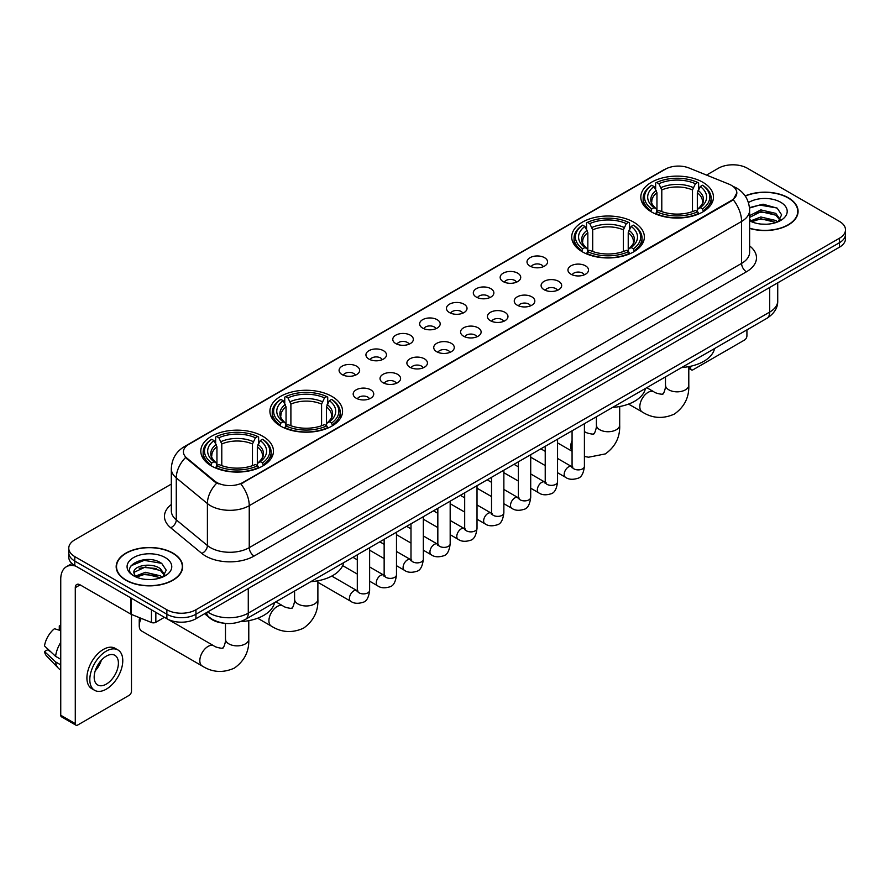 <?xml version="1.0" encoding="UTF-8"?>
<svg xmlns="http://www.w3.org/2000/svg" width="890" height="890" viewBox="0 0 890 890"><rect width="100%" height="100%" fill="white"/><g stroke="black" fill="none" stroke-linecap="round" stroke-linejoin="round"><path stroke-width="1.33" d="M633.725 222.155A36.323 20.971 0 0 0 594.142 217.616A36.323 20.971 0 0 0 571.714 236.985A36.323 20.971 0 0 0 582.349 251.814A36.323 20.971 0 0 0 621.932 256.365A36.323 20.971 0 0 0 644.36 236.985A36.323 20.971 0 0 0 633.725 222.155M331.914 396.406A36.323 20.971 0 0 0 292.332 391.856A36.323 20.971 0 0 0 269.915 411.236A36.323 20.971 0 0 0 280.55 426.065A36.323 20.971 0 0 0 320.133 430.604A36.323 20.971 0 0 0 342.561 411.236A36.323 20.971 0 0 0 331.914 396.406M262.817 436.3A36.323 20.971 0 0 0 223.234 431.75A36.323 20.971 0 0 0 200.806 451.13A36.323 20.971 0 0 0 211.453 465.959A36.323 20.971 0 0 0 251.036 470.499A36.323 20.971 0 0 0 273.453 451.13A36.323 20.971 0 0 0 262.817 436.3M702.822 182.261A36.323 20.971 0 0 0 663.239 177.722A36.323 20.971 0 0 0 640.822 197.09A36.323 20.971 0 0 0 651.458 211.92A36.323 20.971 0 0 0 691.04 216.47A36.323 20.971 0 0 0 713.457 197.09A36.323 20.971 0 0 0 702.822 182.261M530.017 266.088A10.28 5.93 180 0 1 527.981 264.408A10.28 5.93 180 0 1 531.386 257.032A10.28 5.93 180 0 1 544.558 257.688A10.28 5.93 180 0 1 546.594 264.408A10.28 5.93 180 0 1 530.017 266.088M543.301 266.7A6.163 3.56 0 0 0 541.654 264.964A6.163 3.56 0 0 0 535.569 264.063A6.163 3.56 0 0 0 531.274 266.7M503.173 281.585A10.28 5.93 180 0 1 501.137 279.905A10.28 5.93 180 0 1 504.541 272.529A10.28 5.93 180 0 1 517.713 273.185A10.28 5.93 180 0 1 519.749 279.905A10.28 5.93 180 0 1 503.173 281.585M516.456 282.197A6.163 3.56 0 0 0 514.798 280.461A6.163 3.56 0 0 0 508.724 279.56A6.163 3.56 0 0 0 504.43 282.197M476.328 297.082A10.28 5.93 180 0 1 474.281 295.402A10.28 5.93 180 0 1 477.696 288.026A10.28 5.93 180 0 1 490.868 288.694A10.28 5.93 180 0 1 492.904 295.402A10.28 5.93 180 0 1 476.328 297.082M489.611 297.694A6.163 3.56 0 0 0 487.954 295.97A6.163 3.56 0 0 0 481.879 295.057A6.163 3.56 0 0 0 477.574 297.694M449.483 312.579A10.28 5.93 180 0 1 447.436 310.899A10.28 5.93 180 0 1 450.841 303.523A10.28 5.93 180 0 1 464.013 304.191A10.28 5.93 180 0 1 466.06 310.899A10.28 5.93 180 0 1 449.483 312.579M462.767 313.202A6.163 3.56 0 0 0 461.109 311.467A6.163 3.56 0 0 0 455.035 310.566A6.163 3.56 0 0 0 450.729 313.202M422.639 328.087A10.28 5.93 180 0 1 420.592 326.407A10.28 5.93 180 0 1 423.996 319.032A10.28 5.93 180 0 1 437.168 319.688A10.28 5.93 180 0 1 439.215 326.407A10.28 5.93 180 0 1 422.639 328.087M435.922 328.699A6.163 3.56 0 0 0 434.264 326.964A6.163 3.56 0 0 0 428.19 326.063A6.163 3.56 0 0 0 423.885 328.699M395.783 343.584A10.28 5.93 180 0 1 393.747 341.905A10.28 5.93 180 0 1 397.151 334.529A10.28 5.93 180 0 1 410.323 335.185A10.28 5.93 180 0 1 412.359 341.905A10.28 5.93 180 0 1 395.783 343.584M409.077 344.196A6.163 3.56 0 0 0 407.42 342.461A6.163 3.56 0 0 0 401.346 341.56A6.163 3.56 0 0 0 397.04 344.196M368.938 359.082A10.28 5.93 180 0 1 366.903 357.402A10.28 5.93 180 0 1 370.307 350.026A10.28 5.93 180 0 1 383.479 350.693A10.28 5.93 180 0 1 385.515 357.402A10.28 5.93 180 0 1 368.938 359.082M382.222 359.694A6.163 3.56 0 0 0 380.575 357.958A6.163 3.56 0 0 0 374.49 357.057A6.163 3.56 0 0 0 370.195 359.694M342.094 374.579A10.28 5.93 180 0 1 340.058 372.899A10.28 5.93 180 0 1 343.462 365.523A10.28 5.93 180 0 1 356.634 366.191A10.28 5.93 180 0 1 358.67 372.899A10.28 5.93 180 0 1 342.094 374.579M355.377 375.202A6.163 3.56 0 0 0 353.719 373.466A6.163 3.56 0 0 0 347.645 372.554A6.163 3.56 0 0 0 343.351 375.202M570.968 274.22A10.28 5.93 180 0 1 568.921 272.551A10.28 5.93 180 0 1 572.337 265.175A10.28 5.93 180 0 1 585.509 265.832A10.28 5.93 180 0 1 587.545 272.551A10.28 5.93 180 0 1 570.968 274.22M584.252 274.843A6.163 3.56 0 0 0 582.594 273.108A6.163 3.56 0 0 0 576.52 272.207A6.163 3.56 0 0 0 572.214 274.843M544.124 289.728A10.28 5.93 180 0 1 542.077 288.049A10.28 5.93 180 0 1 545.481 280.673A10.28 5.93 180 0 1 558.653 281.329A10.28 5.93 180 0 1 560.7 288.049A10.28 5.93 180 0 1 544.124 289.728M557.407 290.34A6.163 3.56 0 0 0 555.749 288.605A6.163 3.56 0 0 0 549.675 287.704A6.163 3.56 0 0 0 545.37 290.34M517.279 305.226A10.28 5.93 180 0 1 515.232 303.546A10.28 5.93 180 0 1 518.636 296.17A10.28 5.93 180 0 1 531.808 296.826A10.28 5.93 180 0 1 533.855 303.546A10.28 5.93 180 0 1 517.279 305.226M530.562 305.837A6.163 3.56 0 0 0 528.905 304.102A6.163 3.56 0 0 0 522.831 303.201A6.163 3.56 0 0 0 518.525 305.837M490.423 320.723A10.28 5.93 180 0 1 488.388 319.043A10.28 5.93 180 0 1 491.792 311.667A10.28 5.93 180 0 1 504.964 312.334A10.28 5.93 180 0 1 507 319.043A10.28 5.93 180 0 1 490.423 320.723M503.718 321.334A6.163 3.56 0 0 0 502.06 319.61A6.163 3.56 0 0 0 495.986 318.698A6.163 3.56 0 0 0 491.68 321.334M463.579 336.22A10.28 5.93 180 0 1 461.543 334.54A10.28 5.93 180 0 1 464.947 327.164A10.28 5.93 180 0 1 478.119 327.832A10.28 5.93 180 0 1 480.155 334.54A10.28 5.93 180 0 1 463.579 336.22M476.862 336.843A6.163 3.56 0 0 0 475.216 335.107A6.163 3.56 0 0 0 469.13 334.206A6.163 3.56 0 0 0 464.836 336.843M436.734 351.728A10.28 5.93 180 0 1 434.698 350.048A10.28 5.93 180 0 1 438.103 342.672A10.28 5.93 180 0 1 451.274 343.329A10.28 5.93 180 0 1 453.31 350.048A10.28 5.93 180 0 1 436.734 351.728M450.017 352.34A6.163 3.56 0 0 0 448.36 350.604A6.163 3.56 0 0 0 442.286 349.703A6.163 3.56 0 0 0 437.991 352.34M409.889 367.225A10.28 5.93 180 0 1 407.854 365.545A10.28 5.93 180 0 1 411.258 358.169A10.28 5.93 180 0 1 424.43 358.826A10.28 5.93 180 0 1 426.466 365.545A10.28 5.93 180 0 1 409.889 367.225M423.173 367.837A6.163 3.56 0 0 0 421.515 366.101A6.163 3.56 0 0 0 415.441 365.2A6.163 3.56 0 0 0 411.136 367.837M383.045 382.722A10.28 5.93 180 0 1 380.998 381.042A10.28 5.93 180 0 1 384.402 373.666A10.28 5.93 180 0 1 397.585 374.334A10.28 5.93 180 0 1 399.621 381.042A10.28 5.93 180 0 1 383.045 382.722M396.328 383.334A6.163 3.56 0 0 0 394.671 381.599A6.163 3.56 0 0 0 388.596 380.697A6.163 3.56 0 0 0 384.291 383.334M356.2 398.219A10.28 5.93 180 0 1 354.153 396.54A10.28 5.93 180 0 1 357.558 389.164A10.28 5.93 180 0 1 370.73 389.831A10.28 5.93 180 0 1 372.776 396.54A10.28 5.93 180 0 1 356.2 398.219M369.483 398.842A6.163 3.56 0 0 0 367.826 397.107A6.163 3.56 0 0 0 361.752 396.206A6.163 3.56 0 0 0 357.446 398.842M728.943 184.141A18.501 10.68 180 0 1 731.413 185.343A18.501 10.68 180 0 1 736.831 192.896A18.501 10.68 180 0 1 731.413 200.45L242.948 482.458A18.501 10.68 180 0 1 214.701 481.034L186.767 457.994A18.501 10.68 180 0 1 183.418 451.875A18.501 10.68 180 0 1 188.836 444.321L665.342 169.211A18.501 10.68 180 0 1 689.038 168.01L728.943 184.141M223.123 623.1A20.559 11.87 180 0 1 210.118 618.25L204.622 613.711M749.625 228.418A33.242 19.191 0 0 0 798.085 211.364A33.242 19.191 0 0 0 788.351 197.791A33.242 19.191 0 0 0 745.153 195.911M172.927 553.102A33.242 19.191 0 0 0 136.704 548.952A33.242 19.191 0 0 0 116.178 566.674A33.242 19.191 0 0 0 125.924 580.247A33.242 19.191 0 0 0 162.136 584.407A33.242 19.191 0 0 0 182.661 566.674A33.242 19.191 0 0 0 172.927 553.102M736.831 192.896L733.204 199.694L731.413 200.995L240.867 483.949A23.985 13.851 60 0 1 249.244 505.687A27.412 15.831 180 0 1 210.485 505.687A27.412 15.831 180 0 1 207.403 503.573L176.276 477.897A27.412 15.831 180 0 1 171.314 468.819L171.314 510.793A27.412 15.831 0 0 0 176.276 519.871L207.403 545.537A27.412 15.831 0 0 0 210.485 547.65A27.412 15.831 0 0 0 249.244 547.65L741.593 263.396A27.412 15.831 0 0 0 749.625 252.204L749.625 210.24A27.412 15.831 180 0 1 741.593 221.432A23.985 13.851 -120 0 0 733.204 199.694M171.314 484.093L74.793 539.818A20.559 11.87 0 0 0 68.775 548.207L68.775 557.162A20.559 11.87 0 0 0 74.793 565.562L166.864 618.717L166.864 614.234A20.559 11.87 0 0 0 195.945 614.234L839.481 242.692A20.559 11.87 0 0 0 845.5 234.304A20.559 11.87 0 0 1 839.481 242.692L195.945 614.234A20.559 11.87 0 0 1 166.864 614.234L74.793 561.078L166.864 614.234L166.864 609.761A20.559 11.87 0 0 0 195.945 609.761L839.481 238.22A20.559 11.87 0 0 0 845.5 229.831A20.559 11.87 0 0 0 839.481 221.432L747.411 168.277A20.559 11.87 0 0 0 718.33 168.277L706.538 175.085M68.775 552.69A20.559 11.87 0 0 0 74.793 561.078A20.559 11.87 0 0 1 68.775 552.69M218.862 483.949L214.701 481.846L185.52 457.549A23.985 16.042 129.5 0 0 176.276 477.897L176.276 519.871A6.853 4.583 -50.5 0 1 170.658 527.737A34.265 19.78 180 0 1 171.314 504.519M68.775 548.207A20.559 11.87 0 0 0 74.793 556.606L166.864 609.761M166.864 618.717A20.559 11.87 0 0 0 195.945 618.717L839.481 247.175A20.559 11.87 0 0 0 845.5 238.776L845.5 229.831M749.625 228.196A32.897 18.99 0 0 0 797.752 211.364A32.897 18.99 0 0 0 788.106 197.936A32.897 18.99 0 0 0 745.275 196.1M761.139 224.08L766.301 224.236M750.871 220.798L760.839 216.993L775.802 220.498L777.615 221.944M751.783 221.755L760.839 218.773L776.125 222.5M749.625 218.573A15.486 8.944 0 0 0 751.928 221.877M749.625 215.636L760.839 209.895L775.802 213.389L780.252 219.541M749.625 217.416L760.839 211.664L775.802 215.169L779.896 219.997M749.769 220.865L750.57 221.354M749.625 220.798A22.339 12.894 0 0 0 780.652 220.486A22.339 12.894 0 0 0 780.652 202.241A22.339 12.894 0 0 0 748.434 202.609M778.138 221.732L781.643 214.857L777.215 208.182L763.097 204.188L749.48 207.626M751.027 221.488L749.625 219.841M749.525 208.026L759.626 205.045L776.914 207.982M754.698 213.044L759.626 212.154L771.964 213.211M754.698 220.153L759.626 219.252L771.964 220.32M688.793 367.214L690.707 368.315A3.427 1.98 120 0 0 691.419 369.884A3.427 1.98 120 0 0 693.132 369.717L744.496 340.058A3.427 1.98 120 0 0 746.921 335.864L746.921 329.867M690.707 368.315L690.707 366.235M126.158 580.102A32.897 18.99 0 0 0 162.013 584.218A32.897 18.99 0 0 0 182.316 566.674A32.897 18.99 0 0 0 172.682 553.246A32.897 18.99 0 0 0 136.838 549.13A32.897 18.99 0 0 0 116.523 566.674A32.897 18.99 0 0 0 126.158 580.102M145.704 579.39L150.877 579.546M135.436 576.119L145.415 572.315L160.378 575.808L162.18 577.265M136.359 577.076L145.415 574.083L160.701 577.81M135.591 576.809L133.989 573.06A15.486 8.944 0 0 0 136.493 577.198M164.817 574.851L160.378 568.71C151.078 561.768 131.942 566.051 133.989 573.06L133.934 572.37M134.034 573.271L134.457 572.125L145.415 566.986L160.378 570.479L164.472 575.307M162.714 577.043L166.219 570.167L161.791 563.504C146.116 552.234 118.259 567.086 134.346 576.186L135.135 576.676M165.217 557.552A22.339 12.894 0 0 0 133.622 557.552A22.339 12.894 0 0 0 133.622 575.797A22.339 12.894 0 0 0 165.217 575.797A22.339 12.894 0 0 0 165.217 557.552M131.075 565.74L144.191 560.355L161.479 563.303M139.274 568.354L144.191 567.464L156.54 568.521M139.274 575.463L144.191 574.573L156.54 575.63M650.801 211.531L651.78 208.939A32.619 18.835 0 0 1 651.78 185.242L654.017 186.544A29.47 17.01 0 0 0 654.017 207.637L656.241 208.905L656.953 211.542M656.953 210.463L656.953 192.752L654.017 186.544M655.652 189.347L655.652 183.006L656.62 182.45A32.619 18.835 0 0 1 697.66 182.45L695.413 183.74A29.47 17.01 0 0 0 658.867 183.74L661.793 189.948L661.793 211.62M692.487 211.62L692.487 189.948L695.413 183.74M681.673 367.537A37.692 21.761 0 0 0 714.559 348.546M655.652 213.411A33.987 19.625 0 0 0 698.628 213.411L697.66 211.731A32.619 18.835 0 0 1 656.62 211.731L655.652 214.001M698.628 214.001L698.628 213.411M651.78 185.242L650.801 185.799A33.987 19.625 0 0 0 643.147 198.214A33.987 19.625 0 0 0 650.801 210.619M697.66 182.45L698.628 183.006L698.628 189.347M656.62 211.731L658.867 210.441A29.47 17.01 0 0 0 695.413 210.441L697.66 211.731M654.017 207.637L651.78 208.939M658.867 183.74L656.62 182.45M656.241 190.36A26.355 15.219 0 0 0 656.241 208.905L656.364 208.983C652.615 205.356 651.091 202.898 651.78 201.607A25.354 14.641 0 0 1 656.953 192.752M703.478 210.619A33.987 19.625 0 0 0 711.132 198.214A33.987 19.625 0 0 0 703.478 185.799L702.499 185.242A32.619 18.835 0 0 1 702.499 208.939L703.478 211.531M702.499 208.939L700.263 207.637A29.47 17.01 0 0 0 700.263 186.544L702.499 185.242M700.263 186.544L697.326 192.752L697.326 210.463L698.049 208.905L700.263 207.637M697.326 192.752A25.354 14.641 0 0 1 702.499 201.607C703.189 202.909 701.665 205.368 697.916 208.983L698.049 208.905A26.355 15.219 0 0 0 698.049 190.36M697.326 211.542L697.326 210.463M581.704 251.425L582.672 248.833A32.619 18.835 0 0 1 582.672 225.148L584.919 226.438A29.47 17.01 0 0 0 584.919 247.542L587.133 248.799L587.845 251.436M587.845 250.357L587.845 232.646L584.919 226.438M586.543 229.242L586.543 222.901L587.522 222.344A32.619 18.835 0 0 1 628.551 222.344L626.315 223.635A29.47 17.01 0 0 0 589.77 223.635L592.696 229.843L592.696 251.514M623.378 251.514L623.378 229.843L626.315 223.635M612.565 407.431A37.692 21.761 0 0 0 645.461 388.441M586.543 253.316A33.987 19.625 0 0 0 629.53 253.316L628.551 251.625A32.619 18.835 0 0 1 587.522 251.625L586.543 253.895M629.53 253.895L629.53 253.316M582.672 225.148L581.704 225.704A33.987 19.625 0 0 0 574.05 238.108A33.987 19.625 0 0 0 581.704 250.513M628.551 222.344L629.53 222.901L629.53 229.242M587.522 251.625L589.77 250.335A29.47 17.01 0 0 0 626.315 250.335L628.551 251.625M584.919 247.542L582.672 248.833M589.77 223.635L587.522 222.344M587.133 230.254A26.355 15.219 0 0 0 587.133 248.799L587.255 248.877C583.517 245.262 581.982 242.803 582.683 241.502A25.354 14.641 0 0 1 587.845 232.646M634.37 250.513A33.987 19.625 0 0 0 642.035 238.108A33.987 19.625 0 0 0 634.37 225.704L633.402 225.148A32.619 18.835 0 0 1 633.402 248.833L634.37 251.425M633.402 248.833L631.155 247.542A29.47 17.01 0 0 0 631.155 226.438L633.402 225.148M631.155 226.438L628.229 232.646L628.229 250.357L628.941 248.799L631.155 247.542M628.229 232.646A25.354 14.641 0 0 1 633.391 241.502C634.081 242.803 632.556 245.262 628.818 248.877L628.941 248.799A26.355 15.219 0 0 0 628.941 230.254M628.229 251.436L628.229 250.357M279.894 425.676L280.873 423.073A32.619 18.835 0 0 1 280.873 399.387L283.12 400.678A29.47 17.01 0 0 0 283.12 421.782L285.334 423.039L286.046 425.687M286.046 424.608L286.046 406.886L283.12 400.678M284.744 403.493L284.744 397.14L285.723 396.584A32.619 18.835 0 0 1 326.752 396.584L324.505 397.886A29.47 17.01 0 0 0 287.959 397.886L290.897 404.093L290.897 425.754M321.579 425.754L321.579 404.093L324.505 397.886M310.766 581.682A37.692 21.761 0 0 0 343.651 562.691M284.744 427.556A33.987 19.625 0 0 0 327.72 427.556L326.752 425.876A32.619 18.835 0 0 1 285.723 425.876L284.744 428.135M327.72 428.135L327.72 427.556M280.873 399.387L279.894 399.944A33.987 19.625 0 0 0 272.24 412.348A33.987 19.625 0 0 0 279.894 424.764M326.752 396.584L327.72 397.14L327.72 403.493M285.723 425.876L287.959 424.575A29.47 17.01 0 0 0 324.505 424.575L326.752 425.876M283.12 421.782L280.873 423.073M287.959 397.886L285.723 396.584M285.334 404.494A26.355 15.219 0 0 0 285.334 423.039L285.456 423.117C281.707 419.502 280.183 417.043 280.873 415.752A25.354 14.641 0 0 1 286.046 406.886M332.571 424.764A33.987 19.625 0 0 0 340.225 412.348A33.987 19.625 0 0 0 332.571 399.944L331.592 399.387A32.619 18.835 0 0 1 331.592 423.073L332.571 425.676M331.592 423.073L329.356 421.782A29.47 17.01 0 0 0 329.356 400.678L331.592 399.387M329.356 400.678L326.419 406.886L326.419 424.608L327.142 423.039L329.356 421.782M326.419 406.886A25.354 14.641 0 0 1 331.592 415.752C332.281 417.054 330.757 419.513 327.019 423.117L327.142 423.039A26.355 15.219 0 0 0 327.142 404.494M326.419 425.687L326.419 424.608M141.232 618.372A11.648 6.731 120 0 0 139.24 625.715L139.24 620.119A4.795 2.77 -60 0 1 139.752 617.771M139.24 625.715A11.648 6.731 120 0 0 141.655 631.043L202.23 666.02A11.648 6.731 -60 0 1 200.45 656.675A11.648 6.731 -60 0 1 208.06 646.418A11.648 6.731 -60 0 1 213.878 645.84C215.213 647.419 224.035 649.021 222.789 647.875C223.167 649.533 226.194 641.089 225.482 639.142A11.648 6.731 180 0 0 228.897 643.893A11.648 6.731 180 0 0 245.373 643.893A11.648 6.731 180 0 0 248.777 639.142C249.278 651.202 244.494 660.836 234.437 668.056C223.167 673.152 212.432 672.473 202.23 666.02M210.797 465.57L211.776 462.978A32.619 18.835 0 0 1 211.776 439.282L214.012 440.583A29.47 17.01 0 0 0 214.012 461.676L216.226 462.934L216.949 465.581M216.949 464.502L216.949 446.791L214.012 440.583M215.647 443.387L215.647 437.046L216.615 436.489A32.619 18.835 0 0 1 257.644 436.489L255.408 437.78A29.47 17.01 0 0 0 218.862 437.78L221.788 443.988L221.788 465.648M252.471 465.648L252.471 443.988L255.408 437.78M240.489 621.643A37.692 21.761 0 0 0 274.554 602.586M215.647 467.45A33.987 19.625 0 0 0 258.623 467.45L257.644 465.77A32.619 18.835 0 0 1 216.615 465.77L215.647 468.029M258.623 468.029L258.623 467.45M211.776 439.282L210.797 439.838A33.987 19.625 0 0 0 203.143 452.242A33.987 19.625 0 0 0 210.797 464.658M257.644 436.489L258.623 437.046L258.623 443.387M216.615 465.77L218.862 464.48A29.47 17.01 0 0 0 255.408 464.48L257.644 465.77M214.012 461.676L211.776 462.978M218.862 437.78L216.615 436.489M216.226 444.399A26.355 15.219 0 0 0 216.226 462.934L216.348 463.022C212.61 459.396 211.086 456.937 211.776 455.647A25.354 14.641 0 0 1 216.949 446.791M263.473 464.658A33.987 19.625 0 0 0 271.127 452.242A33.987 19.625 0 0 0 263.473 439.838L262.494 439.282A32.619 18.835 0 0 1 262.494 462.978L263.473 465.57M262.494 462.978L260.247 461.676A29.47 17.01 0 0 0 260.247 440.583L262.494 439.282M260.247 440.583L257.321 446.791L257.321 464.502L258.033 462.934L260.247 461.676M257.321 446.791A25.354 14.641 0 0 1 262.483 455.647C263.184 456.948 261.649 459.407 257.911 463.022L258.033 462.934A26.355 15.219 0 0 0 258.033 444.399M257.321 465.581L257.321 464.502M155.839 612.353L155.839 622.277L164.439 617.315M75.817 566.151A27.412 15.831 -120 0 0 66.416 566.719A27.412 15.831 -120 0 0 60.743 579.268L60.743 715.237L75.283 723.637L75.283 587.656A6.853 3.961 60 0 1 76.696 584.519A6.853 3.961 60 0 1 80.122 584.864L130.797 614.111L130.797 597.891M75.283 723.637A3.427 1.98 120 0 0 75.984 725.205L61.455 716.806A3.427 1.98 -60 0 1 60.743 715.237M75.984 725.205A3.427 1.98 120 0 0 77.697 725.027L129.072 695.379A3.427 1.98 120 0 0 131.486 691.174L131.486 614.434M155.839 622.277A3.427 1.98 180 0 1 151.456 622.499L131.253 614.334A3.427 1.98 180 0 1 130.797 614.111M106.288 684.132A17.133 9.89 120 0 0 117.48 669.035A17.133 9.89 120 0 0 114.855 655.307A17.133 9.89 120 0 0 106.288 656.153A17.133 9.89 120 0 0 95.097 671.249A17.133 9.89 120 0 0 97.722 684.977A17.133 9.89 120 0 0 106.288 684.132M95.219 670.849A17.133 9.89 120 0 0 101.371 660.202M60.743 626.371L59.285 625.926L59.285 629.364L60.743 630.209M117.947 649.956L115.033 648.276A23.296 13.45 120 0 0 103.385 649.433A23.296 13.45 120 0 0 88.166 669.97A23.296 13.45 120 0 0 91.737 688.638L94.64 690.317A23.296 13.45 120 0 0 106.288 689.16A23.296 13.45 120 0 0 121.518 668.635A23.296 13.45 120 0 0 117.947 649.956A23.296 13.45 120 0 0 106.288 651.113A23.296 13.45 120 0 0 91.069 671.65A23.296 13.45 120 0 0 94.64 690.317M60.743 642.391A22.617 13.061 120 0 0 55.592 656.319L44.5 645.94A17.822 10.291 120 0 1 54.446 628.718L60.743 630.632M60.743 659.29L55.592 656.319M50.496 651.558L47.482 649.822L44.5 651.536L55.592 661.915L60.743 664.886M55.592 661.915A22.617 13.061 120 0 0 58.384 668.234A22.617 13.061 120 0 0 60.097 669.58L60.743 669.959M60.743 625.525A17.822 10.291 120 0 0 59.285 625.926M44.5 651.536A17.822 10.291 120 0 0 46.603 655.975L58.384 668.234M186.767 457.994L186.767 458.806M214.701 481.034L214.701 481.846M242.948 482.458L242.948 483.014M254.095 556.05A6.853 3.961 60 0 1 249.244 547.65L249.244 505.687L741.593 221.432L741.593 263.396A6.853 3.961 60 0 0 746.432 271.795L254.095 556.05A34.265 19.78 180 0 1 205.635 556.05A34.265 19.78 180 0 1 201.796 553.402L170.658 527.737M749.625 210.24C749.158 200.384 744.819 192.996 736.62 188.068L733.16 186.388A23.985 11.236 112 0 0 732.837 186.266M186.8 445.712A23.985 13.851 -120 0 0 184.319 446.647C176.109 451.575 171.781 458.962 171.314 468.819M184.319 446.647L663.328 170.09A23.985 13.851 60 0 1 665.142 169.322M216.748 483.114A23.985 16.042 129.5 0 0 207.403 503.573L207.403 545.537A6.853 4.583 -50.5 0 1 201.796 553.402M749.625 245.929A34.265 19.78 180 0 1 746.432 271.795M195.945 609.761L195.945 618.717M839.481 238.22L839.481 247.175M74.793 556.606L74.793 565.562M207.67 611.942A27.412 15.831 0 0 0 209.506 613.121A27.412 15.831 0 0 0 248.277 613.121L769.694 312.079A27.412 15.831 0 0 0 777.727 300.887C777.927 307.695 774.3 313.514 766.857 318.353L245.44 619.395A13.706 7.91 60 0 0 248.277 613.121L248.277 588.501M769.694 287.459L769.694 312.079A13.706 7.91 60 0 1 766.857 318.353M206.558 612.587A13.706 9.167 129.5 0 0 208.95 617.037L204.789 613.611M688.793 366.636L688.793 385.103A11.648 6.731 180 0 1 685.378 389.865A11.648 6.731 180 0 1 668.902 389.865A11.648 6.731 180 0 1 665.486 385.103C666.198 387.05 663.172 395.494 662.794 393.836C664.051 394.993 655.218 393.391 653.894 391.8L646.763 387.684M688.793 385.103C689.283 397.163 684.51 406.797 674.453 414.017C663.172 419.123 652.437 418.445 642.235 411.981A11.648 6.731 -60 0 1 640.455 402.647A11.648 6.731 -60 0 1 648.065 392.379A11.648 6.731 -60 0 1 653.894 391.8M692.487 189.948A25.354 14.641 0 0 0 661.793 189.948M693.199 187.556A26.355 15.219 0 0 0 661.081 187.556M619.685 406.53L619.685 424.997A11.648 6.731 180 0 1 616.281 429.759A11.648 6.731 180 0 1 599.804 429.759A11.648 6.731 180 0 1 596.389 424.997C597.101 426.944 594.075 435.388 593.697 433.73C594.943 434.887 586.121 433.285 584.786 431.695L584.407 431.472A11.648 6.731 -60 0 1 584.786 431.695M572.07 450.974A11.648 6.731 -60 0 1 572.07 440.561M623.378 229.843A25.354 14.641 0 0 0 592.696 229.843M624.101 227.451A26.355 15.219 0 0 0 591.984 227.451M317.886 580.769L317.886 599.248A11.648 6.731 180 0 1 314.47 603.998A11.648 6.731 180 0 1 297.994 603.998A11.648 6.731 180 0 1 294.579 599.248C295.291 601.184 292.265 609.639 291.898 607.981C293.144 609.127 284.31 607.525 282.987 605.945L275.867 601.829M317.886 599.248C318.386 611.297 313.603 620.942 303.546 628.162C292.265 633.257 281.529 632.579 271.339 626.115A11.648 6.731 -60 0 1 269.548 616.781A11.648 6.731 -60 0 1 277.157 606.513A11.648 6.731 -60 0 1 282.987 605.945M321.579 404.093A25.354 14.641 0 0 0 290.897 404.093M322.291 401.702A26.355 15.219 0 0 0 290.173 401.702M252.471 443.988A25.354 14.641 0 0 0 221.788 443.988M253.194 441.596A26.355 15.219 0 0 0 221.076 441.596M584.407 423.696L584.407 466.327A6.163 3.56 180 0 1 582.316 468.997A6.163 3.56 180 0 1 573.872 468.841A6.163 3.56 180 0 1 572.07 466.327L571.87 467.651L572.426 467.194M584.407 466.327C583.562 473.48 581.337 477.485 577.744 478.319C572.659 479.899 568.554 479.543 565.462 477.263A6.163 3.56 -60 0 1 564.516 472.312A6.163 3.56 -60 0 1 568.543 466.883A6.163 3.56 -60 0 1 568.821 466.738A6.163 3.56 -60 0 1 571.625 466.571L572.882 467.072M557.552 439.193L557.552 481.824A6.163 3.56 180 0 1 555.471 484.494A6.163 3.56 180 0 1 547.027 484.338A6.163 3.56 180 0 1 545.225 481.824L545.025 483.159L545.57 482.703M557.552 481.824C556.706 488.988 554.492 492.982 550.899 493.828C545.804 495.396 541.71 495.04 538.617 492.76A6.163 3.56 -60 0 1 537.671 487.82A6.163 3.56 -60 0 1 541.699 482.38A6.163 3.56 -60 0 1 541.977 482.235A6.163 3.56 -60 0 1 544.78 482.08L546.037 482.569M530.707 454.69L530.707 497.321A6.163 3.56 180 0 1 528.627 499.991A6.163 3.56 180 0 1 520.183 499.835A6.163 3.56 180 0 1 518.369 497.321L518.18 498.656L518.725 498.2M530.707 497.321C529.861 504.485 527.648 508.479 524.054 509.325C518.959 510.905 514.865 510.549 511.772 508.257A6.163 3.56 -60 0 1 510.827 503.317A6.163 3.56 -60 0 1 514.854 497.877A6.163 3.56 -60 0 1 515.121 497.733A6.163 3.56 -60 0 1 517.936 497.577L519.193 498.066M503.862 470.198L503.862 512.818A6.163 3.56 180 0 1 501.771 515.488A6.163 3.56 180 0 1 493.338 515.343A6.163 3.56 180 0 1 491.525 512.818L491.336 514.153L491.881 513.697M503.862 512.818C503.017 519.982 500.803 523.988 497.21 524.822C492.114 526.402 488.02 526.046 484.917 523.754A6.163 3.56 -60 0 1 483.971 518.814A6.163 3.56 -60 0 1 488.009 513.385A6.163 3.56 -60 0 1 488.276 513.23A6.163 3.56 -60 0 1 491.091 513.074L492.337 513.575M477.018 485.695L477.018 528.326A6.163 3.56 180 0 1 474.926 530.996A6.163 3.56 180 0 1 466.493 530.841A6.163 3.56 180 0 1 464.68 528.326L464.48 529.65L465.036 529.194M477.018 528.326C476.172 535.48 473.958 539.485 470.365 540.319C465.27 541.899 461.176 541.543 458.072 539.262A6.163 3.56 -60 0 1 457.126 534.312A6.163 3.56 -60 0 1 461.154 528.883A6.163 3.56 -60 0 1 461.432 528.727A6.163 3.56 -60 0 1 464.246 528.571L465.492 529.072M450.173 501.192L450.173 543.823A6.163 3.56 180 0 1 448.082 546.493A6.163 3.56 180 0 1 439.638 546.338A6.163 3.56 180 0 1 437.836 543.823L437.635 545.147L438.192 544.691M450.173 543.823C449.328 550.988 447.103 554.982 443.52 555.827C438.425 557.396 434.331 557.04 431.227 554.759A6.163 3.56 -60 0 1 430.282 549.82A6.163 3.56 -60 0 1 434.309 544.38A6.163 3.56 -60 0 1 434.587 544.235A6.163 3.56 -60 0 1 437.391 544.079L438.648 544.569M423.329 516.69L423.329 559.321A6.163 3.56 180 0 1 421.237 561.99A6.163 3.56 180 0 1 412.793 561.835A6.163 3.56 180 0 1 410.991 559.321L410.791 560.655L411.347 560.199M423.329 559.321C422.483 566.485 420.258 570.479 416.676 571.324C411.58 572.893 407.475 572.548 404.383 570.256A6.163 3.56 -60 0 1 403.437 565.317A6.163 3.56 -60 0 1 407.464 559.877A6.163 3.56 -60 0 1 407.742 559.732A6.163 3.56 -60 0 1 410.546 559.576L411.803 560.066M396.484 532.187L396.484 574.818A6.163 3.56 180 0 1 394.392 577.488A6.163 3.56 180 0 1 385.949 577.343A6.163 3.56 180 0 1 384.146 574.818L383.946 576.153L384.502 575.697M396.484 574.818C395.638 581.982 393.413 585.987 389.82 586.822C384.736 588.401 380.631 588.045 377.538 585.754A6.163 3.56 -60 0 1 376.592 580.814A6.163 3.56 -60 0 1 380.62 575.374A6.163 3.56 -60 0 1 380.898 575.229A6.163 3.56 -60 0 1 383.701 575.073L384.958 575.563M369.628 547.695L369.628 590.315A6.163 3.56 180 0 1 367.548 592.985A6.163 3.56 180 0 1 359.104 592.84A6.163 3.56 180 0 1 357.302 590.315L357.101 591.65L357.647 591.194M369.628 590.315C368.783 597.479 366.569 601.484 362.975 602.319C357.88 603.898 353.786 603.542 350.693 601.262A6.163 3.56 -60 0 1 349.748 596.311A6.163 3.56 -60 0 1 353.775 590.882A6.163 3.56 -60 0 1 354.042 590.726A6.163 3.56 -60 0 1 356.857 590.571L358.114 591.071M75.283 587.656L80.122 584.864M131.253 598.158L131.253 614.334M151.456 622.499L151.456 609.817M663.328 170.09L667.723 168.043M245.44 619.395C234.404 624.936 223.379 624.936 212.354 619.395L208.95 617.037M777.727 300.887L777.727 282.82M797.752 214.112L797.752 211.364M691.419 369.884L688.793 368.371M182.316 569.422L182.316 566.674M116.523 569.422L116.523 566.674M642.235 411.981L628.562 404.082M643.147 204.478L643.147 198.214M711.132 204.478L711.132 198.214M665.486 376.882L665.486 385.103M619.685 424.997C620.185 437.057 615.402 446.691 605.345 453.911L588.579 457.215L584.407 456.481M572.07 451.263L557.552 442.886M574.05 244.372L574.05 238.108M642.035 244.372L642.035 238.108M596.389 416.776L596.389 424.997M271.339 626.115L257.655 618.227M272.24 418.623L272.24 412.348M340.225 418.623L340.225 412.348M294.579 591.016L294.579 599.248M248.777 620.664L248.777 639.142M203.143 458.517L203.143 452.242M271.127 458.517L271.127 452.242M213.878 645.84L167.62 619.129M225.482 623.389L225.482 639.142M565.462 477.263L557.552 472.701M545.225 465.57L530.707 457.193M572.07 430.816L572.07 466.327M571.625 466.571L557.552 458.45M545.225 451.33L540.875 448.827M538.617 492.76L530.707 488.198M518.369 481.078L503.862 472.701M545.225 446.313L545.225 481.824M544.78 482.08L530.707 473.947M518.369 466.827L514.031 464.324M511.772 508.257L503.862 503.696M491.525 496.576L477.018 488.198M518.369 461.821L518.369 497.321M517.936 497.577L503.862 489.455M491.525 482.336L487.186 479.821M484.917 523.754L477.018 519.193M464.68 512.073L450.173 503.696M491.525 477.318L491.525 512.818M491.091 513.074L477.018 504.953M464.68 497.833L460.341 495.318M458.072 539.262L450.173 534.69M437.836 527.57L423.329 519.193M464.68 492.815L464.68 528.326M464.246 528.571L450.173 520.45M437.836 513.33L433.497 510.827M431.227 554.759L423.329 550.198M410.991 543.078L396.484 534.69M437.836 508.312L437.836 543.823M437.391 544.079L423.329 535.947M410.991 528.827L406.652 526.324M404.383 570.256L396.484 565.695M384.146 558.575L369.628 550.198M410.991 523.809L410.991 559.321M410.546 559.576L396.484 551.455M384.146 544.324L379.796 541.821M377.538 585.754L369.628 581.192M357.302 574.072L342.672 565.628M384.146 539.318L384.146 574.818M383.701 575.073L369.628 566.952M357.302 559.832L352.952 557.318M350.693 601.262L317.886 582.316M357.302 554.815L357.302 590.315M356.857 590.571L331.759 576.086M66.416 566.719L71.968 563.515"/></g></svg>
